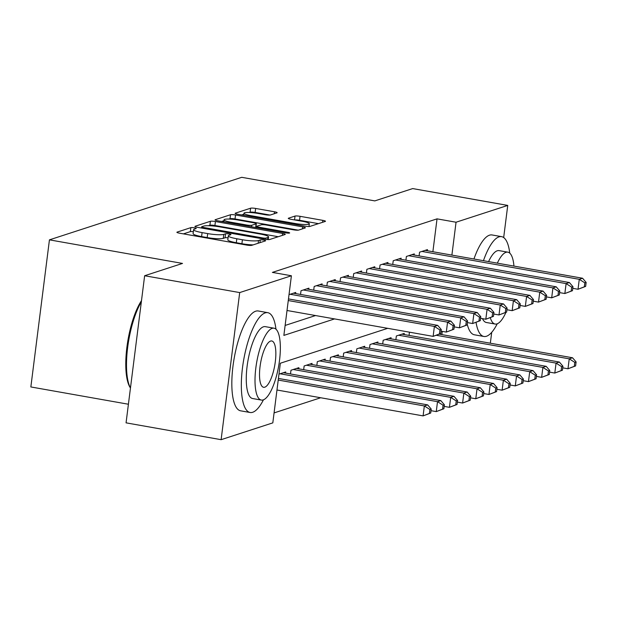 <?xml version="1.0" encoding="UTF-8"?>
<svg xmlns="http://www.w3.org/2000/svg" width="617" height="617" viewBox="0 0 617 617"><rect width="100%" height="100%" fill="white"/><g stroke="black" fill="none" stroke-linecap="round" stroke-linejoin="round"><path stroke-width="0.93" d="M194.363 227.812A2.784 0.424 7.2 0 0 190.846 227.642L177.11 232.108A3.98 0.609 7.2 0 0 176.894 232.27A3.98 0.609 7.2 0 0 179.547 233.187L246.731 245.088A3.98 0.609 7.2 0 0 251.751 245.335L265.487 240.869A2.784 0.424 7.2 0 0 265.642 240.753A2.784 0.424 7.2 0 0 263.783 240.106A2.784 0.424 7.2 0 0 260.266 239.936L258.484 240.514A12.741 1.951 7.2 0 1 242.412 239.751L236.812 238.756A12.741 1.951 7.2 0 1 228.313 235.817A12.741 1.951 7.2 0 1 229.007 235.293L230.781 234.715A2.784 0.424 7.2 0 0 230.935 234.607A2.784 0.424 7.2 0 0 229.077 233.959A2.784 0.424 7.2 0 0 225.56 233.789L223.778 234.367A12.741 1.951 7.2 0 1 207.698 233.596L202.098 232.609A12.741 1.951 7.2 0 1 193.599 229.663A12.741 1.951 7.2 0 1 194.293 229.146L196.075 228.568A2.784 0.424 7.2 0 0 196.221 228.452A2.784 0.424 7.2 0 0 194.363 227.812M193.345 231.707A2.784 0.424 7.2 0 0 190.345 231.622L183.411 233.874M228.051 237.853A2.784 0.424 7.2 0 0 225.058 237.769L223.277 238.347L223.778 234.367M276.925 212.873A3.98 0.609 7.2 0 0 277.141 212.711A3.98 0.609 7.2 0 0 274.488 211.785L255.639 208.446A3.98 0.609 7.2 0 0 250.61 208.207L235.355 213.173A3.98 0.609 7.2 0 0 235.139 213.335A3.98 0.609 7.2 0 0 237.792 214.253L304.975 226.154A3.98 0.609 7.2 0 0 309.996 226.393L325.252 221.434A3.98 0.609 7.2 0 0 325.475 221.272A3.98 0.609 7.2 0 0 322.814 220.354L300.047 216.32A3.98 0.609 7.2 0 0 295.026 216.073L288.494 218.202A3.98 0.609 7.2 0 0 288.278 218.364A3.98 0.609 7.2 0 0 290.931 219.282L302.222 221.279A10.651 1.627 7.2 0 1 309.333 223.74A10.651 1.627 7.2 0 1 295.304 223.531L251.08 215.695A10.651 1.627 7.2 0 1 243.977 213.235A10.651 1.627 7.2 0 1 257.999 213.443L265.372 214.755A3.98 0.609 7.2 0 0 270.393 214.994L276.925 212.873M387.707 328.321L280.349 363.236L272.814 422.869L221.117 439.682L126.061 422.846L144.64 275.737L182.509 263.428L49.437 239.851L241.741 177.318L374.82 200.895L412.688 188.578L507.745 205.415L503.68 237.56M144.64 275.737L239.697 292.581L291.401 275.768L283.866 335.401L334.576 318.912M432.879 251.728L437.037 218.858L272.39 272.398L291.401 275.768M437.037 218.858L456.048 222.228L507.745 205.415M215.426 221.526A3.98 0.609 7.2 0 0 210.405 221.287L195.149 226.246A3.98 0.609 7.2 0 0 194.933 226.408A3.98 0.609 7.2 0 0 197.587 227.326L264.762 239.226A3.98 0.609 7.2 0 0 269.791 239.465L285.046 234.506A3.98 0.609 7.2 0 0 285.262 234.344A3.98 0.609 7.2 0 0 282.609 233.427L215.426 221.526L214.924 225.498A3.98 0.609 7.2 0 0 209.903 225.259L208.507 225.714M215.248 219.706L230.511 214.747A3.98 0.609 7.2 0 1 235.532 214.986L302.708 226.886A3.98 0.609 7.2 0 1 305.369 227.804A3.98 0.609 7.2 0 1 305.153 227.966L298.62 230.095A3.98 0.609 7.2 0 1 293.599 229.848L266.351 225.028A3.98 0.609 7.2 0 0 261.33 224.781L256.996 226.192A3.98 0.609 7.2 0 0 256.78 226.354A3.98 0.609 7.2 0 0 259.433 227.272L287.8 232.3A2.784 0.424 7.2 0 1 289.658 232.941A2.784 0.424 7.2 0 1 285.987 232.887L217.693 220.786A3.98 0.609 7.2 0 1 215.032 219.868A3.98 0.609 7.2 0 1 215.248 219.706L215.202 220.084M295.605 293.576L295.744 292.443L289.011 294.633M308.778 289.296L308.916 288.162L301.019 290.73L300.548 294.448M321.951 285.008L322.089 283.874L314.184 286.45L313.714 290.167M335.116 280.727L335.262 279.594L327.357 282.162L326.887 285.887M348.289 276.447L348.435 275.313L340.53 277.881L340.06 281.599M361.462 272.159L361.608 271.025L353.703 273.601L353.233 277.318M374.635 267.878L374.781 266.745L366.876 269.313L366.405 273.038M387.808 263.598L387.946 262.464L380.049 265.032L379.578 268.75M400.981 259.31L401.119 258.176L393.222 260.752L392.751 264.469M414.154 255.029L414.292 253.895L406.387 256.464L405.917 260.189M285.123 325.444L315.565 315.542M419.09 255.901L419.56 252.183L427.465 249.615L427.319 250.749M274.071 412.912L320.701 397.749M285.555 373.092L285.702 371.958L278.969 374.149M290.499 373.964L290.969 370.246L298.875 367.678L298.728 368.812M303.672 369.683L304.142 365.966L312.048 363.39L311.901 364.524M316.845 365.403L317.315 361.678L325.221 359.109L325.074 360.243M330.018 361.115L330.488 357.397L338.386 354.829L338.247 355.963M343.191 356.834L343.661 353.117L351.559 350.541L351.42 351.675M356.356 352.554L356.827 348.829L364.732 346.26L364.593 347.394M369.529 348.266L369.999 344.548L377.905 341.98L377.758 343.114M382.702 343.985L383.172 340.268L391.078 337.692L390.931 338.826M395.875 339.705L396.345 335.98L404.251 333.411L404.104 334.545M409.048 335.417L409.457 332.177M49.437 239.851L30.85 386.952L128.413 404.235M221.117 439.682L239.697 292.581M491.71 332.332L490.338 343.206M441.849 334.615L442.258 331.368M451.891 255.099L456.048 222.228M193.599 229.663L193.098 233.642A12.741 1.951 7.2 0 0 201.597 236.581L202.098 232.609M223.277 238.347A12.741 1.951 7.2 0 1 207.196 237.576L201.597 236.581M228.313 235.817L227.804 239.789A12.741 1.951 7.2 0 0 236.311 242.728L236.812 238.756M253.147 244.88A12.741 1.951 7.2 0 1 241.903 243.723L236.311 242.728M278.244 236.72L214.924 225.498M201.798 226.709A2.784 0.424 7.2 0 0 201.643 226.825A2.784 0.424 7.2 0 0 203.502 227.465L262.472 237.907A2.784 0.424 7.2 0 0 265.989 238.077L267.863 237.468A12.741 1.951 7.2 0 0 268.557 236.951A12.741 1.951 7.2 0 0 260.058 234.005L219.752 226.871A12.741 1.951 7.2 0 0 203.672 226.1L201.798 226.709M221.549 221.472L223.948 220.693M228.976 219.058L230.002 218.719L230.511 214.747M298.266 230.164L235.031 218.966A3.98 0.609 7.2 0 0 230.002 218.719M238.077 220.014A10.651 1.627 7.2 0 0 224.056 219.806A10.651 1.627 7.2 0 0 231.167 222.267L246.746 225.028A3.98 0.609 7.2 0 0 251.767 225.267L256.101 223.855A3.98 0.609 7.2 0 0 256.317 223.693A3.98 0.609 7.2 0 0 253.664 222.776L238.077 220.014M318.457 223.639L299.546 220.292A3.98 0.609 7.2 0 0 294.872 219.976M270.045 215.063L255.137 212.425A3.98 0.609 7.2 0 0 250.109 212.186L249.16 212.495M243.854 214.222L241.656 214.932M430.712 413.035L431.214 409.056L429.895 409.487L429.393 413.459L430.712 413.035L423.092 415.889L424.342 405.947L427.635 404.875L278.429 378.445M276.964 390.006L423.092 415.889L429.393 413.459M278.221 380.064L424.342 405.947L429.895 409.487M427.635 404.875L431.214 409.056M440.762 333.519L441.263 329.54L439.944 329.972L439.443 333.944L440.762 333.519L433.134 336.373L434.391 326.432L288.27 300.548M439.944 329.972L434.391 326.432L437.684 325.36L288.471 298.929M439.443 333.944L433.134 336.373L287.013 310.49M441.263 329.54L437.684 325.36M130.457 388.031L130.025 387.337A49.476 15.109 -80 0 1 127.017 346.345A49.476 15.109 -80 0 1 141.501 300.633M141.347 301.821A50.687 15.479 100 0 0 127.642 347.595A50.687 15.479 100 0 0 130.465 387.993M275.961 329.17A50.687 15.479 100 0 0 267.778 312.672A50.687 15.479 100 0 0 265.217 312.888A50.687 15.479 100 0 0 243.029 363.914A50.687 15.479 100 0 0 250.093 412.495A50.687 15.479 100 0 0 252.662 412.279A50.687 15.479 100 0 0 263.451 399.808M267.778 312.672L258.276 310.983A50.687 15.479 100 0 0 255.708 311.199A50.687 15.479 100 0 0 233.527 362.233A50.687 15.479 100 0 0 240.591 410.814L250.093 412.495M261.315 400.071L252.569 398.52A36.496 11.145 -80 0 1 247.486 363.544A36.496 11.145 -80 0 1 263.459 326.802A36.496 11.145 -80 0 1 265.302 326.648L274.048 328.198A36.496 11.145 100 0 0 272.205 328.352A36.496 11.145 100 0 0 256.232 365.094A36.496 11.145 100 0 0 261.315 400.071A36.496 11.145 100 0 0 263.158 399.916A36.496 11.145 100 0 0 279.131 363.174A36.496 11.145 100 0 0 274.048 328.198M264.77 387.191A23.523 7.18 100 0 0 275.059 363.513A23.523 7.18 100 0 0 271.781 340.97A23.523 7.18 100 0 0 270.593 341.07A23.523 7.18 100 0 0 260.305 364.747A23.523 7.18 100 0 0 263.582 387.291A23.523 7.18 100 0 0 264.77 387.191M509.765 253.147A50.687 15.479 100 0 0 501.575 236.643A50.687 15.479 100 0 0 499.014 236.859A50.687 15.479 100 0 0 483.45 260.69M476.054 322.406A50.687 15.479 100 0 0 483.89 336.473A50.687 15.479 100 0 0 486.458 336.257A50.687 15.479 100 0 0 497.248 323.786M501.575 236.643L492.073 234.961A50.687 15.479 100 0 0 489.505 235.177A50.687 15.479 100 0 0 473.941 259.001M467.216 324.079A50.687 15.479 100 0 0 474.388 334.784L483.89 336.473M490.299 317.678A36.496 11.145 100 0 0 495.112 324.041L486.366 322.498A36.496 11.145 -80 0 1 482.479 318.65M488.587 261.6A36.496 11.145 -80 0 1 497.256 250.78A36.496 11.145 -80 0 1 499.099 250.625L507.845 252.168A36.496 11.145 100 0 0 506.002 252.322A36.496 11.145 100 0 0 497.333 263.15M495.112 324.041A36.496 11.145 100 0 0 496.963 323.886A36.496 11.145 100 0 0 505.94 312.379M506.858 310.22A36.496 11.145 100 0 0 507.035 309.765M513.946 266.089A36.496 11.145 100 0 0 507.845 252.168M443.885 408.747L444.387 404.775L443.068 405.199L442.566 409.179L443.885 408.747L436.258 411.608L437.515 401.667L440.808 400.595L283.396 372.707M431.013 410.675L436.258 411.608L442.566 409.179M280.103 373.779L437.515 401.667L443.068 405.199M440.808 400.595L444.387 404.775M457.058 404.467L457.559 400.487L456.241 400.919L455.739 404.891L457.058 404.467L449.431 407.32L450.688 397.379L453.981 396.315L296.569 368.426M444.186 406.395L449.431 407.32L455.739 404.891M293.276 369.498L450.688 397.379L456.241 400.919M453.981 396.315L457.559 400.487M470.231 400.186L470.732 396.207L469.414 396.638L468.912 400.61L470.231 400.186L462.603 403.04L463.861 393.098L467.154 392.026L309.742 364.146M457.351 402.107L462.603 403.04L468.912 400.61M306.448 365.21L463.861 393.098L469.414 396.638M467.154 392.026L470.732 396.207M483.404 395.898L483.905 391.926L482.587 392.35L482.085 396.33L483.404 395.898L475.776 398.752L477.034 388.818L480.327 387.746L322.915 359.858M470.524 397.826L475.776 398.752L482.085 396.33M319.621 360.93L477.034 388.818L482.587 392.35M480.327 387.746L483.905 391.926M453.927 329.231L454.436 325.259L453.117 325.683L452.616 329.663L453.927 329.231L446.307 332.085L447.564 322.151L290.152 294.263M453.117 325.683L447.564 322.151L450.857 321.079L293.445 293.191M452.616 329.663L446.307 332.085L441.055 331.159M454.436 325.259L450.857 321.079M467.1 324.951L467.601 320.971L466.29 321.403L465.789 325.375L467.1 324.951L459.48 327.804L460.729 317.863L303.317 289.982M466.29 321.403L460.729 317.863L464.023 316.799L306.61 288.91M465.789 325.375L459.48 327.804L454.228 326.879M467.601 320.971L464.023 316.799M480.273 320.67L480.774 316.691L479.455 317.123L478.954 321.095L480.273 320.67L472.653 323.524L473.902 313.583L316.49 285.694M479.455 317.123L473.902 313.583L477.196 312.51L319.783 284.63M478.954 321.095L472.653 323.524L467.401 322.591M480.774 316.691L477.196 312.51M493.446 316.382L493.947 312.41L492.628 312.834L492.127 316.814L493.446 316.382L485.818 319.236L487.075 309.302L329.663 281.414M492.628 312.834L487.075 309.302L490.368 308.23L332.956 280.342M492.127 316.814L485.818 319.236L480.574 318.31M493.947 312.41L490.368 308.23M496.569 391.618L497.071 387.638L495.759 388.07L495.258 392.042L496.569 391.618L488.949 394.471L490.207 384.53L493.5 383.465L336.088 355.577M483.697 393.546L488.949 394.471L495.258 392.042M332.794 356.649L490.207 384.53L495.759 388.07M493.5 383.465L497.071 387.638M506.619 312.102L507.12 308.122L505.801 308.554L505.3 312.526L506.619 312.102L498.991 314.955L500.248 305.014L342.836 277.133M505.801 308.554L500.248 305.014L503.541 303.95L346.129 276.061M505.3 312.526L498.991 314.955L493.747 314.03M507.12 308.122L503.541 303.95M509.742 387.337L510.244 383.358L508.932 383.789L508.423 387.761L509.742 387.337L502.122 390.191L503.372 380.249L506.665 379.177L349.253 351.297M496.87 389.258L502.122 390.191L508.423 387.761M345.96 352.361L503.372 380.249L508.932 383.789M506.665 379.177L510.244 383.358M519.792 307.821L520.293 303.842L518.974 304.274L518.473 308.245L519.792 307.821L512.164 310.675L513.421 300.734L356.009 272.845M518.974 304.274L513.421 300.734L516.714 299.661L359.302 271.781M518.473 308.245L512.164 310.675L506.912 309.742M520.293 303.842L516.714 299.661M522.915 383.049L523.417 379.077L522.098 379.501L521.596 383.481L522.915 383.049L515.288 385.903L516.545 375.969L519.838 374.897L362.426 347.009M510.043 384.977L515.288 385.903L521.596 383.481M359.133 348.081L516.545 375.969L522.098 379.501M519.838 374.897L523.417 379.077M532.965 303.533L533.466 299.561L532.147 299.985L531.646 303.965L532.965 303.533L525.337 306.387L526.594 296.453L369.182 268.565M532.147 299.985L526.594 296.453L529.887 295.381L372.475 267.493M531.646 303.965L525.337 306.387L520.085 305.461M533.466 299.561L529.887 295.381M536.088 378.769L536.589 374.789L535.271 375.221L534.769 379.193L536.088 378.769L528.461 381.622L529.718 371.681L533.011 370.616L375.599 342.728M523.216 380.697L528.461 381.622L534.769 379.193M372.306 343.8L529.718 371.681L535.271 375.221M533.011 370.616L536.589 374.789M546.13 299.253L546.631 295.273L545.32 295.705L544.819 299.677L546.13 299.253L538.51 302.106L539.767 292.165L382.355 264.284M545.32 295.705L539.767 292.165L543.06 291.101L385.64 263.212M544.819 299.677L538.51 302.106L533.258 301.181M546.631 295.273L543.06 291.101M549.261 374.488L549.762 370.508L548.444 370.94L547.942 374.912L549.261 374.488L541.633 377.342L542.891 367.4L546.184 366.328L388.772 338.448M536.389 376.409L541.633 377.342L547.942 374.912M385.478 339.512L542.891 367.4L548.444 370.94M546.184 366.328L549.762 370.508M559.303 294.965L559.804 290.993L558.493 291.425L557.984 295.396L559.303 294.965L551.683 297.826L552.932 287.884L395.52 259.996M558.493 291.425L552.932 287.884L556.226 286.812L398.813 258.932M557.984 295.396L551.683 297.826L546.431 296.893M559.804 290.993L556.226 286.812M562.434 370.2L562.935 366.228L561.617 366.652L561.115 370.632L562.434 370.2L554.806 373.054L556.064 363.12L559.357 362.048L401.945 334.159M549.554 372.128L554.806 373.054L561.115 370.632M398.651 335.232L556.064 363.12L561.617 366.652M559.357 362.048L562.935 366.228M572.476 290.684L572.977 286.712L571.658 287.136L571.157 291.116L572.476 290.684L564.848 293.538L566.105 283.604L408.693 255.716M571.658 287.136L566.105 283.604L569.398 282.532L411.986 254.644M571.157 291.116L564.848 293.538L559.604 292.612M572.977 286.712L569.398 282.532M575.599 365.92L576.108 361.94L574.789 362.372L574.288 366.344L575.599 365.92L567.979 368.773L569.236 358.832L572.53 357.767L439.219 334.152M562.727 367.848L567.979 368.773L574.288 366.344M436.412 335.309L569.236 358.832L574.789 362.372M572.53 357.767L576.108 361.94M585.649 286.404L586.15 282.424L584.831 282.856L584.33 286.828L585.649 286.404L578.021 289.257L579.278 279.316L421.866 251.435M584.831 282.856L579.278 279.316L582.571 278.244L425.159 250.363M584.33 286.828L578.021 289.257L572.777 288.332M586.15 282.424L582.571 278.244M190.345 231.622L190.846 227.642M259.919 242.674L260.266 239.936M225.058 237.769L225.56 233.789M207.196 237.576L207.698 233.596M241.903 243.723L242.412 239.751M258.145 243.252L258.484 240.514M282.362 235.378L282.609 233.427M209.903 225.259L210.405 221.287M203.386 228.352L203.502 227.465M262.356 238.802L262.472 237.907M265.819 239.388L265.989 238.077M267.601 239.558L267.863 237.468M235.031 218.966L235.532 214.986M302.461 228.845L302.708 226.886M259.325 228.167L259.433 227.272M287.699 233.103L287.8 232.3M231.051 223.153L231.167 222.267M246.63 225.915L246.746 225.028M251.574 226.794L251.767 225.267M255.639 227.511L256.101 223.855M250.972 216.582L251.08 215.695M295.196 224.418L295.304 223.531M294.54 219.922L295.026 216.073M299.546 220.292L300.047 216.32M322.568 222.305L322.814 220.354M250.109 212.186L250.61 208.207M255.137 212.425L255.639 208.446M274.241 213.744L274.488 211.785M201.489 228.02L201.643 226.825M268.225 239.589L268.557 236.951M256.61 227.681L256.78 226.354M223.801 221.873L224.056 219.806M255.831 227.542L256.317 223.693M243.715 215.302L243.977 213.235M308.978 226.508L309.333 223.74"/></g></svg>
